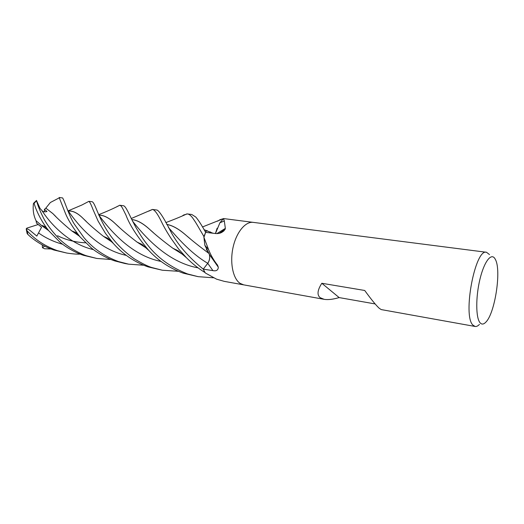 <?xml version="1.0" encoding="UTF-8"?>
<svg xmlns="http://www.w3.org/2000/svg" width="524" height="524" viewBox="0 0 524 524"><rect width="100%" height="100%" fill="white"/><g stroke="black" fill="none" stroke-linecap="round" stroke-linejoin="round"><path stroke-width="0.79" d="M253.269 222.373C245.474 221.246 236.337 232.23 233.049 247.452C229.689 262.648 232.97 278.67 240.071 283.353L243.66 284.853L240.071 283.353C232.97 278.67 229.689 262.648 233.049 247.452C236.337 232.23 245.474 221.246 253.269 222.373L486.514 252.28L489.501 254.579M215.475 233.527L219.897 222.785L223.538 218.573L224.318 220.938L225.353 228.385L225.104 229.342C222.733 232.532 219.556 233.927 215.567 233.534L205.644 232.361C201.733 225.248 198.465 220.152 195.832 217.087L191.791 214.493L187.409 213.93C189.446 214.205 191.542 216.058 193.697 219.497C196.736 223.866 197.502 225.706 203.934 236.521L205.637 232.368L203.928 237.352L208.611 249.679C210.851 255.312 213.812 260.448 217.499 265.085L218.312 267.201C218.141 270.161 216.347 271.301 212.927 270.626L203.253 269.139L207.759 263.343C209.561 260.69 210.117 257.736 209.43 254.487L204.864 245.311L203.849 236.75M205.264 272.899L203.253 269.139C188.345 257.015 177.459 244.374 170.582 231.208C164.51 219.156 160.115 212.154 157.403 210.189L156.558 209.98M205.375 273.004L216.491 279.128L224.246 281.362L243.588 284.84M479.453 324.395C477.921 326 476.467 326.694 475.098 326.465L472.884 325.057C462.45 315.586 475.203 248.186 486.514 252.28M375.138 303.94L339.159 297.586C332.956 299.387 327.945 299.97 324.14 299.322L320.164 297.697C316.863 294.966 317.413 290.158 321.821 283.274L364.711 290.473C371.287 299.505 376.134 305.446 379.238 308.282L381.223 309.586L475.098 326.465M480.017 322.712C475.799 317.858 475.628 297.246 479.879 279.528C484.065 261.725 491.237 252.365 494.977 258.725L495.462 259.609C501.514 270.646 494.925 313.45 485.833 322.162C483.632 324.48 481.687 324.664 480.017 322.712M216.871 233.599L225.353 228.385M339.159 297.586L321.821 283.274M51.018 248.979L44.638 248.762L42.483 247.741L44.599 246.136M116.891 206.659L119.767 205.27C121.496 206.102 121.313 205.618 125.983 215.161C129.625 224.979 137.229 236.737 148.79 250.439C158.32 260.775 169.835 268.353 183.328 273.194L198.177 276.672L187.579 273.954C170.713 267.332 157.397 257.677 147.624 244.977C143.406 239.717 140.766 235.787 135.867 227.351C129.094 214.86 126.173 206.325 123.487 205.736L119.59 205.238M152.039 267.587C148.344 266.578 142.436 263.664 134.308 258.863C123.769 251.402 115.201 242.769 108.606 232.951C97.647 216.347 95.322 203.279 92.211 201.727L88.877 201.354C89.794 201.917 91.117 204.53 92.859 209.194L98.119 221.102L105.494 233.422L113.4 243.522C122.983 254.31 134.53 262.098 148.043 266.873L162.361 270.233L152.039 267.587M148.724 211.152L152.497 209.456C154.757 209.875 157.868 214.211 161.831 222.471C164.143 227.252 167.294 232.676 171.276 238.728L178.605 248.985L186.4 257.677C192.066 263.434 198.196 268.347 204.792 272.414L203.26 269.146M80.165 254.101C77.401 254.323 72.934 253.976 66.771 253.046L57.208 250.603C44.671 245.979 34.604 239.344 27.006 230.684L26.207 228.883C27.536 228.746 29.396 229.754 31.787 231.909L36.824 236.082L41.56 227.259L36.477 223.086L36.104 220.774M27.183 233.652L27.89 234.411C30.733 237.346 40.518 245.52 53.841 250L66.797 253.053M217.617 221.167L220.028 219.68L223.421 218.646L202.474 226.964M143.655 265.229L128.649 264.175L118.575 261.594C104.649 256.491 93.128 248.527 84.01 237.706L74.323 224.115C68.808 215.357 65.271 202.572 62.638 197.934L59.16 197.489L65.415 213.32C68.127 219.982 73.019 227.861 80.093 236.959L90.98 247.603C94.268 250.655 104.924 257.775 114.808 260.919L124.843 263.487M182.234 215.999L183.688 214.978L187.409 213.93M110.996 259.511L96.842 258.456L87.023 255.941C82.956 254.834 70.747 249.267 62.107 241.538C58.099 238.256 47.998 227.154 43.309 217.63C39.778 210.563 37.551 204.943 36.621 200.764L40.04 208.414L41.868 210.491C42.889 211.801 44.599 212.148 46.99 211.532L44.435 209.331L45.843 208.159L52.937 213.674L55.826 216.53M48.608 230.593L41.809 225.72L36.058 220.735C33.549 215.547 32.678 209.81 33.444 203.515L34.119 203.279C34.551 205.375 38.684 218.036 48.621 230.606L59.546 241.741C62.487 244.544 72.561 251.736 83.46 255.306L96.842 258.456M223.787 231.097L223.787 230.272M217.133 228.215L215.416 233.521M206.305 249.293L208.952 253.439C199.637 246.568 191.771 240.32 185.365 234.68C178.494 228.746 172.272 225.32 166.711 224.396M209.004 253.419C210.216 256.793 209.797 260.094 207.746 263.317L204.288 267.81M98.846 215.135C103.7 215.023 109.116 217.807 115.11 223.499C120.69 228.942 128.007 235.145 137.072 242.108L145.626 247.629M178.311 271.294L162.361 270.233M98.905 215.2C103.621 215.043 109.044 217.833 115.182 223.578L119.138 227.213M137.183 242.14L145.443 247.466M166.756 224.482C172.252 225.372 178.474 228.798 185.437 234.759L190.31 238.865M210.438 231.916L209.502 232.82M180.053 252.332L179.516 252.457M111.232 241.492L103.536 236.357M86.205 221.39L83.152 218.488C77.814 213.196 72.96 210.727 68.592 211.061L68.487 211.113M68.415 211.021C72.797 210.569 77.683 213.032 83.08 218.403C88.097 223.545 94.89 229.525 103.451 236.344L111.396 241.643M179.568 252.489L180.099 252.365M71.808 230.888L78.973 235.839M204.065 229.741L212.895 233.226M45.843 208.159L52.865 213.589C57.371 218.429 63.666 224.2 71.755 230.894L79.111 235.977M204.013 229.656L213.039 233.239M45.843 208.107L50.363 202.506L59.559 197.686M205.441 232.04L207.052 230.534M213.464 277.792L198.177 276.672M131.76 219.641C136.764 219.969 142.58 223.093 149.216 228.995L153.473 232.741M172.927 248.245L181.756 253.767M131.727 219.563C136.915 219.988 142.718 223.106 149.143 228.916C155.32 234.667 163.193 241.092 172.776 248.199L181.972 253.95M44.435 209.331L44.468 211.834M42.49 247.741L42.221 244.891M44.402 227.639L44.56 226.427M26.207 228.883L26.881 228.123L38.167 224.521M42.667 226.342L43.053 225.693M207.759 263.343L212.927 270.626M27.89 234.411L27.006 230.684M34.119 203.279L36.621 200.764M98.826 215.115C107.459 226.63 129.297 255.181 161.045 261.424M38.586 232.97C45.654 238.014 53.677 241.774 62.651 244.263M168.427 227.501C176.883 236.828 189.642 252.509 207.746 263.317M67.347 209.724C74.46 219.733 94.733 248.677 126.291 255.371M41.868 210.491C49.348 222.261 67.812 243.752 93.554 249.666M132.448 221.017C142.738 233.973 166.043 262.079 197.993 267.836M223.676 218.58L253.203 222.366M209.43 254.487L218.312 267.201M204.864 245.311L208.611 249.679M219.235 233.318L225.104 229.342M219.897 222.785L224.318 220.938M243.66 284.853L324.14 299.322M156.624 209.986L152.497 209.456M98.636 214.67C106.418 211.663 113.459 208.526 119.767 205.27M137.072 242.108L142.096 244.446L148.79 250.439M41.809 225.72L42.451 225.562L45.352 227.003L48.621 230.606M165.787 222.628C170.51 220.807 180.453 217.008 186.878 213.897M109.378 239.723L108.717 239.907M85.635 242.809C75.528 242.357 66.162 239.999 57.542 235.721M176.261 249.673L175.435 249.915M67.825 210.989L81.868 205.028L88.877 201.354M103.451 236.344L107.964 238.341L113.387 243.509M142.128 244.479L141.094 244.774M71.755 230.894L75.764 232.532L80.093 236.959M131.236 218.541L152.386 209.443M172.776 248.199L178.343 250.878L186.387 257.67M33.805 203.043L36.549 200.43M128.649 264.175L124.692 263.461M26.285 229.505L27.202 233.724"/></g></svg>
